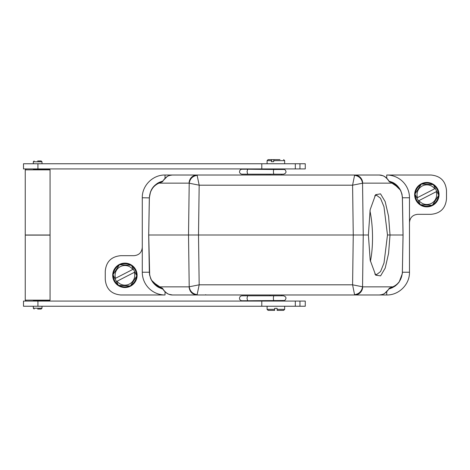<?xml version="1.0" encoding="UTF-8"?>
<svg xmlns="http://www.w3.org/2000/svg" width="470" height="470" viewBox="0 0 470 470"><rect width="100%" height="100%" fill="white"/><g stroke="black" fill="none" stroke-linecap="round" stroke-linejoin="round"><path stroke-width="0.7" d="M273.763 169.5L247.667 169.224L247.067 171.685L247.667 174.188L283.58 174.188C286.383 173.177 286.747 171.609 284.667 169.476L273.763 169.5A2.479 0.599 90 0 0 273.458 172.29A2.479 0.599 90 0 0 274.039 174.188M283.633 310.382L277.118 310.382L283.633 310.382L284.667 309.348L284.667 306.246M267.089 306.246L267.089 309.348L274.639 309.348L274.639 308.314L277.118 308.314L277.118 310.382L277.118 309.348L284.667 309.348M279.961 159.618L274.092 159.618L273.693 160.652L284.667 160.652L284.667 163.754M273.693 160.652L273.693 161.686L271.401 161.686L273.693 161.686M271.401 161.686L271.801 159.618L268.123 159.618L277.664 159.618M268.123 159.618L267.089 160.652L271.401 160.652M259.54 300.759A2.479 0.922 90 0 0 259.616 300.765L267.089 300.771L267.089 301.076M273.74 300.512A2.479 0.599 90 0 1 273.417 297.721A2.479 0.599 90 0 1 274.004 295.795L247.631 295.795L247.026 298.256L247.631 300.759L284.667 300.489L284.667 301.076M395.74 285.613L399.165 282.006L402.332 273.628L403.072 235L390.018 235L388.572 253.43L385.2 268.106L380.588 275.878L375.683 275.167L370.196 260.262L368.392 235L353.258 235L352.588 284.814L362.552 286.788L363.245 235L362.552 183.212L352.588 185.186L354.562 175.334C359.098 176.044 361.759 178.671 362.552 183.212A2.203 0.57 -91 0 1 362.681 183.153A8.272 7.99 -90 0 0 354.697 175.022L354.562 175.334M362.681 286.847A8.272 7.99 90 0 1 354.697 294.978L354.562 294.666C359.098 293.956 361.759 291.329 362.552 286.788A2.203 0.57 -89 0 0 362.681 286.847L392.791 286.847L389.501 288.122L388.743 288.956L392.227 287.769L392.791 286.847C398.613 284.221 401.809 279.315 402.385 272.118L403.037 235L402.385 197.882C401.821 190.697 398.619 185.791 392.791 183.153L362.681 183.153M368.392 235L370.143 209.755L375.583 194.709L380.518 193.846L385.177 201.607L388.584 216.37L390.018 235L387.486 234.959L383.99 206.788L380.488 198.217L376.488 195.209L374.696 195.878M388.978 181.103L399.247 188.106M402.402 197.347L403.072 235L402.42 197.882L401.844 193.705L400.511 190.203L392.227 182.231L392.791 183.153L389.501 181.878L388.625 180.615M409.482 222.592L409.482 197.776A22.748 22.748 0 0 0 386.734 175.022L430.99 175.022C440.443 175.909 445.613 181.079 446.5 190.532L446.5 198.81C445.613 208.263 440.443 213.433 430.99 214.32L417.754 214.32C412.731 214.808 409.969 217.569 409.482 222.592L409.482 272.23C409.764 284.391 398.895 295.26 386.734 294.978L230.2 294.978M388.978 288.897L390.717 288.38M392.244 287.757L395.534 285.772M396.762 284.732L397.068 284.444M388.625 289.385L384.689 293.386C383.726 294.179 381.922 294.708 379.284 294.978L354.691 294.978A8.272 7.99 90 0 1 354.691 294.978L379.284 294.978C382.88 295.101 386.064 293.115 388.843 289.003L392.227 287.769L395.1 286.095L398.125 283.328M402.408 272.594L402.42 272.23L409.482 272.23M354.691 294.978L197.065 294.978L199.174 284.814L198.505 235L353.258 235L352.588 185.186L199.174 185.186L197.065 175.022L165.023 175.022C152.868 174.74 141.999 185.609 142.281 197.77L142.281 247.408C141.787 252.431 139.032 255.192 134.009 255.68L120.767 255.68C111.314 256.567 106.144 261.737 105.262 271.19L105.262 279.468C106.138 288.921 111.308 294.091 120.767 294.978L165.029 294.978A22.748 22.748 0 0 1 142.281 272.224L149.343 272.224L149.384 273.123M251.756 294.978L172.478 294.978C168.918 295.043 165.728 293.051 162.92 289.003L163.131 289.385M291.277 294.978L291.764 294.978M259.998 294.978L260.486 294.978M268.723 294.978L283.034 294.978M162.779 288.897L152.433 281.777M197.2 175.334C192.659 176.044 189.998 178.671 189.21 183.212L188.517 235L198.505 235L199.174 185.186L189.21 183.212A2.203 0.57 91 0 0 189.075 183.153A8.272 7.99 -90 0 1 197.065 175.022L172.478 175.022C168.883 174.899 165.693 176.885 162.92 180.997L159.536 182.231L158.972 183.153L162.262 181.878L163.014 181.044L159.536 182.231C152.774 185.691 150.03 190.356 149.337 197.882L148.69 235L149.343 272.224M142.281 247.408L142.281 272.224M189.075 183.153L158.972 183.153C153.15 185.779 149.948 190.685 149.372 197.882L142.281 197.77M354.562 294.666L352.588 284.814L199.174 284.814L189.21 286.788L188.517 235L148.726 235L149.683 275.303L151.434 280.144L159.536 287.769L162.978 289.226C165.346 292.975 168.401 294.167 168.988 294.32L172.478 294.978L197.065 294.978C192.283 294.502 189.621 291.794 189.075 286.847A2.203 0.57 89 0 0 189.21 286.788C189.998 291.329 192.659 293.956 197.2 294.666M162.92 289.003L162.262 288.122L158.972 286.847L189.075 286.847M172.478 294.978L205.707 294.978L205.707 294.672M345.867 294.978L345.415 294.978M341.108 294.978L327.913 294.978M327.878 294.978L327.073 294.978M323.495 294.978L321.68 294.978M230.094 294.978L228.044 294.978M224.595 294.978L223.879 294.978M223.849 294.978L210.654 294.978M388.843 289.003L389.501 288.122M162.92 180.997L162.262 181.878M197.065 175.022L354.691 175.022A8.272 7.99 -90 0 0 354.691 175.022L379.284 175.022C382.844 174.958 386.029 176.949 388.843 180.997L388.784 180.774C386.411 177.025 383.361 175.833 382.768 175.68L379.284 175.022M327.913 175.022L341.108 175.022M354.697 175.022L230.2 175.022M210.654 175.022L223.849 175.022M205.895 175.022L206.342 175.022M401.016 191.29L400.511 190.209C398.366 186.349 395.605 183.688 392.227 182.231L388.743 181.044M389.501 181.878L388.843 180.997M162.262 288.122L163.014 288.956M151.434 280.144L152.791 282.276C154.994 285.014 157.244 286.841 159.536 287.769L158.972 286.847C153.138 284.209 149.942 279.298 149.372 272.118M149.372 197.882L148.69 235M172.478 175.022C169.834 175.292 168.031 175.821 167.067 176.614L163.137 180.615M155.394 184.91L155.1 185.174M154.43 185.814L153.52 186.802M205.707 175.022L259.998 175.022M300.007 175.022L291.764 175.022M124.908 263.124A12.202 12.202 0 0 0 114.339 281.43A12.202 12.202 0 0 0 135.472 281.43A12.202 12.202 0 0 0 124.908 263.124A12.202 12.202 0 0 1 137.111 275.22A12.202 12.202 0 0 1 124.979 287.528A12.202 12.202 0 0 1 112.706 275.361A12.202 12.202 0 0 1 124.908 263.124M426.854 182.472A12.202 12.202 0 0 0 416.285 200.772A12.202 12.202 0 0 0 437.417 200.772A12.202 12.202 0 0 0 426.854 182.472A12.202 12.202 0 0 1 439.056 194.562A12.202 12.202 0 0 1 426.924 206.871A12.202 12.202 0 0 1 414.652 194.709A12.202 12.202 0 0 1 426.854 182.472M374.813 274.063L376.588 274.633L380.559 271.554L384.025 262.93L387.486 234.959M370.395 261.344A39.709 10.275 89 0 0 372.504 235.182A39.709 10.275 89 0 0 369.949 210.895M263.647 174.2L255.48 174.2M259.575 174.188A2.479 0.922 90 0 0 259.651 174.194L251.638 174.2A2.479 0.922 -90 0 1 251.556 174.188M245.493 300.741A2.479 1.369 -89.9 0 1 245.311 300.765L256.62 300.765L256.62 301.076M259.616 300.765L251.603 300.765A2.479 0.922 -90 0 1 251.515 300.759M274.004 295.795L283.545 295.795L281.671 295.795L281.671 294.978M270.091 295.795L270.091 294.978M274.639 309.348L274.639 310.382L268.123 310.382L274.639 310.382L274.639 309.348M422.36 185.938A9.823 9.823 0 0 0 417.483 197.629L434.709 188.77A9.823 9.823 0 0 0 422.36 185.938M431.348 203.404A9.823 9.823 0 0 0 436.219 191.713L418.999 200.572A9.823 9.823 0 0 0 431.348 203.404M434.709 188.77L435.291 188.47L434.709 188.77M433.363 184.722L436.806 191.413L436.219 191.713L436.806 191.413L438.733 195.162A11.891 11.891 0 0 1 438.727 195.332L432.371 205.208A11.891 11.891 0 0 1 432.294 205.243A11.891 11.891 0 0 1 432.218 205.284L420.486 204.714A11.891 11.891 0 0 1 420.345 204.626L414.969 194.18A11.891 11.891 0 0 1 414.981 194.01L421.337 184.134A11.891 11.891 0 0 1 421.414 184.099A11.891 11.891 0 0 1 421.49 184.058L433.217 184.628A11.891 11.891 0 0 1 433.363 184.722M418.999 200.572L418.418 200.872L418.999 200.572M120.414 266.596A9.823 9.823 0 0 0 115.538 278.287L132.763 269.428A9.823 9.823 0 0 0 120.414 266.596M129.403 284.062A9.823 9.823 0 0 0 134.273 272.371L117.054 281.23A9.823 9.823 0 0 0 129.403 284.062M132.763 269.428L133.345 269.128L132.763 269.428M131.418 265.374L134.861 272.071L134.273 272.371L134.861 272.071L136.788 275.82A11.891 11.891 0 0 1 136.782 275.99L130.425 285.866A11.891 11.891 0 0 1 130.349 285.901A11.891 11.891 0 0 1 130.272 285.942L118.54 285.372A11.891 11.891 0 0 1 118.399 285.278L113.023 274.838A11.891 11.891 0 0 1 113.035 274.668L119.392 264.792A11.891 11.891 0 0 1 119.468 264.757A11.891 11.891 0 0 1 119.544 264.716L131.271 265.286A11.891 11.891 0 0 1 131.418 265.374M117.054 281.23L116.466 281.53L117.054 281.23M37.659 309.037L41.178 309.037L37.659 309.037M41.178 309.037L42 308.214L33.317 308.214L33.317 306.246M42 301.076L42 300.765L33.317 300.765L33.317 301.076M37.659 300.765L49.45 300.765L37.659 300.765M49.45 300.765L50.067 300.148L25.251 300.148L25.873 300.765M50.067 235.106L25.251 235.106L50.067 235.106L50.067 300.148M25.456 235L49.861 235M37.659 160.963L41.178 160.963L37.659 160.963M34.145 160.963L33.317 161.786L42 161.786L42 163.754M41.178 160.963L42 161.786M42 168.924L42 169.235L33.317 169.235L33.317 168.924M37.659 169.235L49.45 169.235L37.659 169.235M25.873 169.235L25.251 169.852L50.067 169.852L50.067 234.894M295.313 163.754L295.313 168.924L23.5 168.924L23.5 163.754L299.966 163.754M299.96 168.924L299.96 163.754L305.265 163.754L305.265 168.924L295.313 168.924M37.923 306.246L23.5 306.246L23.5 301.076L295.313 301.076L295.313 306.246L37.923 306.246L37.923 301.076M299.954 306.246L305.265 306.246L305.265 301.076L299.96 301.076L299.96 306.246L295.313 306.246M295.313 301.076L299.966 301.076M257.654 163.754L265.303 163.754M265.303 306.246L257.654 306.246M409.482 197.776L402.42 197.776M386.734 178.171L386.734 175.022M386.734 294.978L386.734 291.823M165.029 291.829L165.029 294.978M402.314 196.201L402.385 197.882M165.023 175.022L165.023 178.177M438.434 194.58A11.58 11.58 0 0 0 433.663 185.303M432.565 184.598A11.58 11.58 0 0 0 422.142 184.093M420.979 184.687A11.58 11.58 0 0 0 415.333 193.458M415.274 194.762A11.58 11.58 0 0 0 420.045 204.039M421.144 204.75A11.58 11.58 0 0 0 431.56 205.255M432.723 204.656A11.58 11.58 0 0 0 438.369 195.884M136.488 275.238A11.58 11.58 0 0 0 131.718 265.961M130.619 265.25A11.58 11.58 0 0 0 120.197 264.745M119.033 265.344A11.58 11.58 0 0 0 113.388 274.116M113.323 275.42A11.58 11.58 0 0 0 118.099 284.697M119.198 285.402A11.58 11.58 0 0 0 129.614 285.907M130.778 285.313A11.58 11.58 0 0 0 136.423 276.542M258.559 174.2A2.479 1.369 90.1 0 1 258.388 174.217A2.479 1.369 90.1 0 1 258.224 174.2M269.492 174.188L245.352 174.194A2.479 1.369 -89.9 0 0 245.528 174.176M37.923 168.924L37.923 163.754M261.79 163.754L261.79 168.924M261.79 301.076L261.79 306.246M267.089 168.924L267.089 169.224M267.089 160.652L267.089 163.754M402.12 194.915L401.844 193.705M395.863 285.507L395.1 286.095M398.584 282.776L399.165 282.006M402.332 273.628L402.42 272.118M149.46 273.892L149.683 275.303M150.512 278.134L151.064 279.415M159.536 182.231C157.262 183.153 155.024 184.969 152.832 187.665L150.541 191.784L149.337 197.882M266.337 169.224L266.337 168.924M256.62 169.224L256.62 168.924M259.651 174.194L269.075 174.211M245.352 174.194L242.126 174.188C242.737 174.441 239.389 174.006 239.541 171.697C239.724 170.205 240.511 169.376 241.909 169.224L247.667 169.212M242.097 174.182L247.667 174.176M281.671 174.188L281.671 175.022M270.091 174.188L270.091 175.022M283.633 159.618L284.667 160.652M284.667 168.924L284.667 169.482M266.337 300.771L266.337 301.076M266.337 300.788L267.089 300.788M245.311 300.765L242.091 300.753C242.696 301.012 239.353 300.571 239.5 298.268C239.688 296.77 240.476 295.947 241.868 295.795L247.631 295.783M242.062 300.753L247.631 300.741M283.545 295.795L283.545 295.795C286.33 296.782 286.706 298.344 284.667 300.489M268.123 310.382L267.089 309.348M34.145 309.037L33.317 308.214M42 306.246L42 308.214M25.251 235.106L25.251 300.148M33.317 161.786L33.317 163.754M49.45 169.235L50.067 169.852M25.251 169.852L25.251 234.894"/></g></svg>
